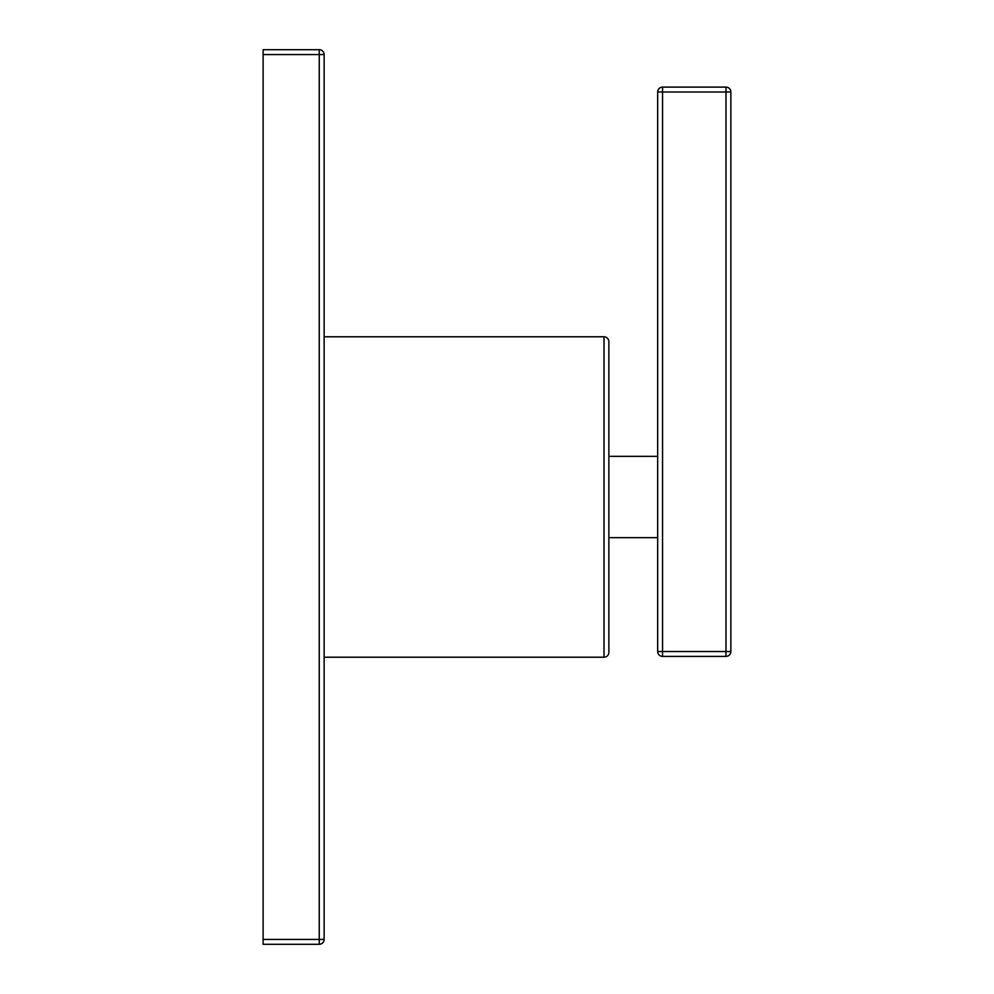 <?xml version="1.0" encoding="UTF-8"?>
<svg xmlns="http://www.w3.org/2000/svg" width="994" height="994" viewBox="0 0 994 994"><rect width="100%" height="100%" fill="white"/><g stroke="black" fill="none" stroke-linecap="round" stroke-linejoin="round"><path stroke-width="1.49" d="M263.124 939.417L319.248 939.417L319.248 54.583L324.131 54.583A4.883 4.883 0 0 0 319.248 49.7A4.883 4.883 0 0 1 324.131 54.583L324.131 939.417L319.248 939.417L319.248 944.3L263.124 944.3L263.124 49.7L319.248 49.7L319.248 54.583L263.124 54.583M324.131 939.417A4.883 4.883 0 0 1 319.248 944.3A4.883 4.883 0 0 0 324.131 939.417M324.131 657.22L604.004 657.22A4.883 4.883 0 0 0 608.875 652.337L608.875 341.663A4.883 4.883 0 0 0 604.004 336.78L324.131 336.78M608.875 537.667L657.68 537.667L657.68 91.995A4.883 4.883 0 0 1 662.551 87.112L725.993 87.112L725.993 91.995L662.551 91.995L662.551 87.112M657.68 651.517L657.68 91.995L662.551 91.995L662.551 651.517L657.68 651.517A4.883 4.883 0 0 0 662.551 656.4L662.551 651.517L725.993 651.517L725.993 656.4L662.551 656.4A4.883 4.883 0 0 1 657.68 651.517L657.68 537.667M725.993 87.112A4.883 4.883 0 0 1 730.876 91.995L725.993 91.995L725.993 651.517L730.876 651.517A4.883 4.883 0 0 1 725.993 656.4L662.551 656.4M730.876 91.995L730.876 651.517A4.883 4.883 0 0 1 725.993 656.4M604.004 336.78L604.004 657.22M608.875 456.333L657.68 456.333"/></g></svg>
